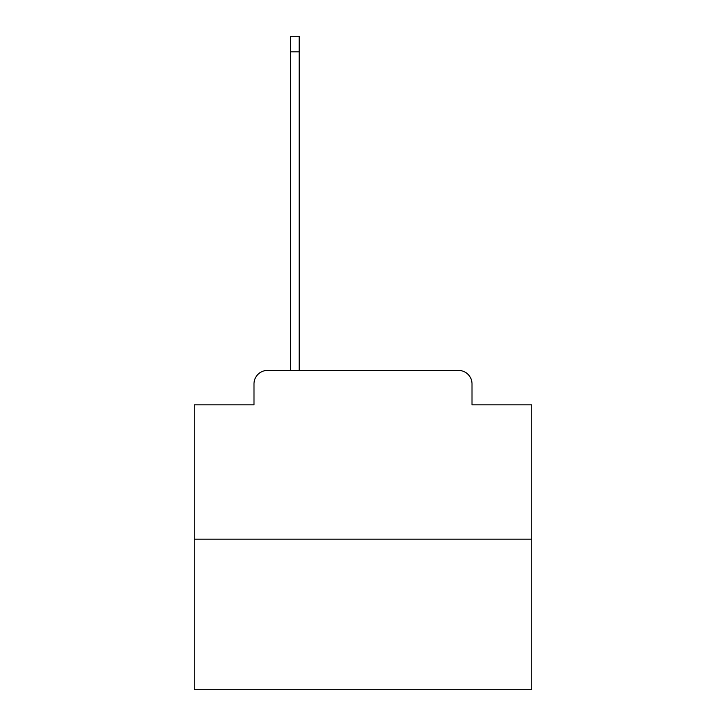 <?xml version="1.0" encoding="UTF-8"?>
<svg xmlns="http://www.w3.org/2000/svg" width="726" height="726" viewBox="0 0 726 726"><rect width="100%" height="100%" fill="white"/><g stroke="black" fill="none" stroke-linecap="round" stroke-linejoin="round"><path stroke-width="1.09" d="M253.991 383.927L253.991 404.854L253.991 383.927A13.504 13.504 0 0 1 267.486 370.423L290.436 370.423L290.436 36.3L299.212 36.3L299.212 51.827L290.436 51.827M531.75 539.173L194.25 539.173L194.25 689.7L531.75 689.7L531.75 404.854L472.009 404.854L472.009 383.927A13.504 13.504 0 0 0 458.514 370.423L267.486 370.423M194.25 539.173L194.25 404.854L253.991 404.854M299.212 51.827L299.212 370.423L310.347 370.423M415.653 370.423L458.514 370.423M472.009 404.854L472.009 383.927"/></g></svg>
